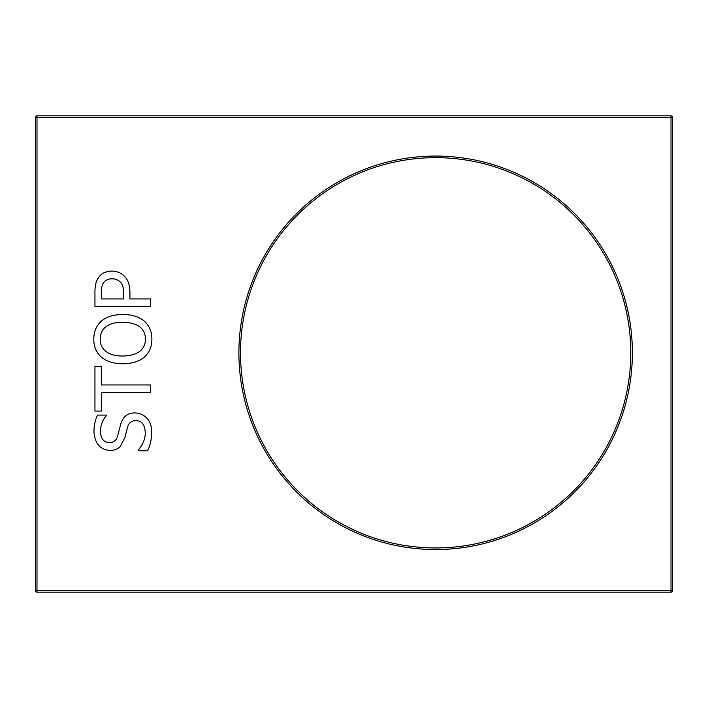 <?xml version="1.0" encoding="UTF-8"?>
<svg xmlns="http://www.w3.org/2000/svg" width="708" height="708" viewBox="0 0 708 708"><rect width="100%" height="100%" fill="white"/><g stroke="black" fill="none" stroke-linecap="round" stroke-linejoin="round"><path stroke-width="1.06" d="M630.784 352.805A195.143 195.143 0 0 1 338.07 521.805A195.143 195.143 0 0 1 338.07 183.806A195.143 195.143 0 0 1 630.784 352.805A195.143 195.143 0 0 1 338.07 521.805A195.143 195.143 0 0 1 338.07 183.806A195.143 195.143 0 0 1 630.784 352.805M98.43 277.74C101.191 273.447 105.634 271.235 111.758 271.093C116.793 271.191 120.918 272.81 124.139 275.978C127.962 279.483 129.891 285.041 129.927 292.652L129.927 298.926L150.707 298.926L150.707 306.343L94.952 306.343L94.952 292.333C94.872 285.935 96.04 281.067 98.43 277.74M93.775 339.141C93.916 331.459 96.43 325.468 101.324 321.158C106.324 316.821 113.492 314.591 122.829 314.476C132.033 314.529 139.184 316.759 144.29 321.158C149.415 325.795 151.946 331.795 151.884 339.141C151.848 346.699 149.317 352.699 144.29 357.124C139.246 361.478 132.095 363.691 122.829 363.77C113.554 363.673 106.386 361.443 101.324 357.08C96.341 352.664 93.819 346.69 93.775 339.141M146.644 417.986C149.954 421.207 151.645 426.057 151.698 432.535C151.459 440.172 150.016 446.27 147.361 450.837L138.06 450.837L138.06 450.288C142.751 444.978 145.167 439.234 145.282 433.075C144.981 424.835 141.883 420.694 135.98 420.649C131.591 420.561 128.75 422.853 127.44 427.517L124.909 437.597L119.979 446.81C117.555 449.164 114.2 450.368 109.908 450.43C100.076 449.624 94.757 443.376 93.96 431.676C93.987 425.393 95.191 419.871 97.571 415.092L106.43 415.092L106.43 415.631C102.784 419.552 100.766 424.729 100.377 431.181C100.678 438.456 103.598 442.296 109.138 442.704C113.749 442.624 116.643 440.199 117.811 435.429L120.749 423.995C123.148 416.481 127.829 412.791 134.803 412.923C139.467 413.012 143.414 414.702 146.644 417.986M150.707 384.957L150.707 392.365L101.545 392.365L101.545 411.074L94.952 411.074L94.952 366.248L101.545 366.248L101.545 384.957L150.707 384.957M672.6 117.439A1.593 1.593 0 0 0 671.007 115.847L671.007 117.439L672.6 117.439A1.593 1.593 0 0 0 671.007 115.847L36.993 115.847A1.593 1.593 0 0 0 35.4 117.439L35.4 590.56A1.593 1.593 0 0 0 36.993 592.154L671.007 592.154A1.593 1.593 0 0 0 672.6 590.56L672.6 117.439M672.6 590.56L671.007 590.56L671.007 592.154A1.593 1.593 0 0 0 672.6 590.56M36.993 592.154L36.993 590.56L35.4 590.56M35.4 117.439L36.993 117.439L36.993 115.847M103.492 282.846C101.996 285.014 101.288 288.324 101.368 292.785L101.368 298.926L123.599 298.926L123.599 293.873C123.75 288.103 122.634 284.138 120.254 281.988C118.156 279.819 115.404 278.766 111.988 278.819C108.129 278.81 105.297 280.147 103.492 282.846M105.979 326.76C102.12 329.76 100.191 333.866 100.191 339.097C100.129 344.371 102.058 348.495 105.979 351.478C109.873 354.478 115.493 355.991 122.829 356.044C137.697 355.54 145.237 349.894 145.467 339.097C145.237 328.317 137.697 322.68 122.829 322.202C115.404 322.273 109.784 323.795 105.979 326.76M632.377 352.805A196.736 196.736 0 0 0 337.274 182.425A196.736 196.736 0 0 0 337.274 523.185A196.736 196.736 0 0 0 632.377 352.805M36.993 590.56L36.993 117.439L671.007 117.439L671.007 590.56L36.993 590.56"/></g></svg>
